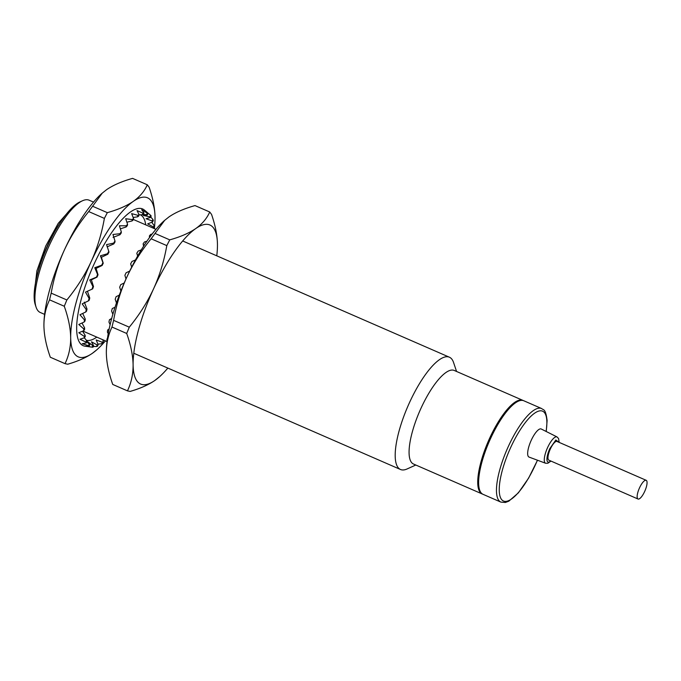 <?xml version="1.0" encoding="UTF-8"?>
<svg xmlns="http://www.w3.org/2000/svg" width="681" height="681" viewBox="0 0 681 681"><rect width="100%" height="100%" fill="white"/><g stroke="black" fill="none" stroke-linecap="round" stroke-linejoin="round"><path stroke-width="1.02" d="M44.605 314.375L40.23 312.468A61.23 18.515 -66.5 0 1 36.11 307.225A61.23 18.515 -66.5 0 1 34.944 299.734A61.23 18.515 -66.5 0 1 50.82 242.181A61.23 18.515 -66.5 0 1 82.512 200.759A61.23 18.515 -66.5 0 1 89.16 200.205L93.535 202.112M36.11 307.225L35.284 304.748A59.187 17.893 -66.5 0 1 34.152 297.512A59.187 17.893 -66.5 0 1 49.5 241.874A59.187 17.893 -66.5 0 1 80.137 201.831L82.512 200.759M646.175 480.301L556.998 441.441A10.206 3.082 113.5 0 0 550.376 448.941A10.206 3.082 113.5 0 0 548.843 460.152L638.02 499.011A10.206 3.082 113.5 0 0 644.652 491.512A10.206 3.082 113.5 0 0 646.175 480.301A10.206 3.082 113.5 0 0 639.544 487.809A10.206 3.082 113.5 0 0 638.02 499.011M415.793 465.021L407.144 468.937A61.23 18.515 -66.5 0 1 400.496 469.49A61.23 18.515 -66.5 0 1 395.21 456.755A61.23 18.515 -66.5 0 1 415.504 390.571A61.23 18.515 -66.5 0 1 449.426 357.219A61.23 18.515 -66.5 0 1 453.546 362.471L456.568 371.468M559.144 442.369L558.582 438.555L557.032 436.938L541.276 429.021A15.305 4.631 113.5 0 0 531.257 440.249A15.305 4.631 113.5 0 0 529.043 457.079L545.575 463.233L547.83 463.259L550.989 461.08M500.884 502.11L483.05 494.329A51.024 15.425 -66.5 0 1 478.641 483.723A51.024 15.425 -66.5 0 1 495.547 428.57A51.024 15.425 -66.5 0 1 523.825 400.777L541.659 408.549A51.024 15.425 113.5 0 0 513.389 436.342A51.024 15.425 113.5 0 0 496.475 491.495A51.024 15.425 113.5 0 0 500.884 502.11L505.37 502.484L508.852 501.156L518.369 492.848L528.618 478.113L537.505 460.228M482.616 494.117A51.024 15.425 -66.5 0 1 482.157 493.946A51.024 15.425 -66.5 0 1 477.747 483.331A51.024 15.425 -66.5 0 1 494.661 428.179A51.024 15.425 -66.5 0 1 522.931 400.394A51.024 15.425 -66.5 0 1 523.366 400.607M480.735 492.32A50.513 15.271 -66.5 0 1 478.002 482.974A50.513 15.271 -66.5 0 1 493.265 431.141A50.513 15.271 -66.5 0 1 520.778 400.462M482.157 493.946L413.495 464.016A51.024 15.425 -66.5 0 1 409.085 453.41A51.024 15.425 -66.5 0 1 425.991 398.257A51.024 15.425 -66.5 0 1 454.27 370.464L522.931 400.394M150.586 215.273L149.871 216.83L143.436 215.477L147.317 214.983L148.032 213.425L145.496 211.008L150.586 215.273A72.637 21.962 -66.5 0 1 151.182 216.013L150.407 217.486L146.057 218.72L152.152 220.959A70.926 21.443 -66.5 0 1 152.484 222.006L147.675 223.87L153.378 226.994A70.926 21.443 -66.5 0 1 153.48 228.237M102.712 339.7L103.342 341.445L103.018 342.883A72.637 21.962 -66.5 0 1 101.809 343.76L97.928 344.143M103.342 341.445A70.926 21.443 -66.5 0 1 102.261 342.228L96.183 339.955L98.115 344.569L97.655 346.11A72.637 21.962 -66.5 0 1 96.583 346.527L93.254 346.484M98.115 344.569A70.926 21.443 -66.5 0 1 97.162 344.944L91.467 341.802L93.569 345.625L92.991 347.208A72.637 21.962 -66.5 0 1 92.088 347.157L85.559 346.135L89.16 346.144A72.637 21.962 -66.5 0 1 88.453 345.633L82.239 343.726L86.291 342.96A72.637 21.962 -66.5 0 1 85.806 341.998L79.966 339.215L84.478 337.759A72.637 21.962 -66.5 0 1 84.231 336.38L78.8 332.737L83.78 330.694A72.637 21.962 -66.5 0 1 83.78 328.94L78.792 324.496L84.214 322.002A72.637 21.962 -66.5 0 1 84.461 319.934L79.932 314.775L85.772 311.966A72.637 21.962 -66.5 0 1 86.249 309.642L82.188 303.871L88.394 300.9A72.637 21.962 -66.5 0 1 89.1 298.406L85.491 292.14L92.012 289.17A72.637 21.962 -66.5 0 1 92.914 286.573L89.722 279.951L96.498 277.141A72.637 21.962 -66.5 0 1 97.57 274.537L94.761 267.71L101.707 265.207A72.637 21.962 -66.5 0 1 102.916 262.67L100.439 255.801L107.47 253.749A72.637 21.962 -66.5 0 1 108.781 251.366L106.568 244.607L113.616 243.134A72.637 21.962 -66.5 0 1 114.978 240.98L112.961 234.494L119.933 233.711A72.637 21.962 -66.5 0 1 121.303 231.855L119.405 225.777L126.223 225.777A72.637 21.962 -66.5 0 1 127.568 224.279L125.696 218.746L132.284 219.58A72.637 21.962 -66.5 0 1 133.553 218.49L131.637 213.621L137.928 215.332A72.637 21.962 -66.5 0 1 139.077 214.685L137.026 210.565L142.959 213.162A72.637 21.962 -66.5 0 1 143.955 212.974L141.699 209.688L147.224 213.144A72.637 21.962 -66.5 0 1 148.032 213.425M146.892 212.131L144.287 209.995A74.552 22.541 -66.5 0 0 94.208 263.811A74.552 22.541 -66.5 0 0 84.929 346.186L92.088 347.157L92.761 345.582L87.5 341.598L89.832 344.569A70.926 21.443 -66.5 0 1 89.202 344.118L86.853 341.836M96.787 337.121A68.321 20.66 -66.5 0 1 86.325 340.236M93.569 345.625A70.926 21.443 -66.5 0 1 92.761 345.582M86.291 342.96L87.049 341.445A70.926 21.443 -66.5 0 1 86.615 340.585L84.35 337.802M84.478 337.759L85.287 336.337A70.926 21.443 -66.5 0 1 85.065 335.112L82.529 331.23M83.78 330.694L84.614 329.425A70.926 21.443 -66.5 0 1 84.606 327.867L82.018 323.032M84.214 322.002L85.048 320.93A70.926 21.443 -66.5 0 1 85.261 319.083L82.724 313.439M85.772 311.966L86.572 311.115A70.926 21.443 -66.5 0 1 87.006 309.046L84.35 302.151M88.394 300.9L89.151 300.304A70.926 21.443 -66.5 0 1 89.773 298.082L87.432 291.204M92.012 289.17L92.684 288.846A70.926 21.443 -66.5 0 1 93.493 286.531L91.382 279.831L89.722 279.951M108.781 251.366L108.969 252.14A70.926 21.443 -66.5 0 0 107.802 254.268L101.384 257.29L103.24 263.189A70.926 21.443 -66.5 0 0 102.167 265.445L96.089 268.399L98.03 274.775A70.926 21.443 -66.5 0 0 97.068 277.099L91.382 279.831M49.56 299.836L64.278 306.254C68.355 317.738 70.492 328.174 70.679 337.572C70.739 346.927 68.858 355.618 65.035 363.654L50.317 357.236C46.24 345.761 44.112 335.316 43.925 325.918A86.742 26.227 113.5 0 1 64.406 249.936A86.742 26.227 113.5 0 1 101.844 193.464L106.585 189.684C113.174 185.164 121.839 181.393 132.582 178.379L147.309 184.789C144.457 191.25 139.801 196.766 133.331 201.346C126.743 205.875 118.077 209.646 107.326 212.659L104.38 218.405L88.7 211.57C78.69 223.836 70.586 236.622 64.406 249.936C58.319 263.3 53.918 277.695 51.177 293.136L49.56 299.836C45.738 307.872 43.856 316.571 43.925 325.918L43.933 326.352M102.312 193.055L92.607 206.241L107.326 212.659M92.607 206.241L88.7 211.57M65.035 363.654L67.717 364.216C77.847 361.279 86.07 357.636 92.369 353.303L96.864 349.745M64.278 306.254L66.866 299.972L51.177 293.136M154.349 228.612A86.742 26.227 113.5 0 0 155.03 217.077L155.03 216.984M66.866 299.972C76.876 287.705 84.972 274.911 91.16 261.598A86.742 26.227 113.5 0 1 133.331 201.346A86.742 26.227 113.5 0 1 155.021 216.643L155.021 216.635A86.742 26.227 113.5 0 1 155.03 217.077C154.859 208.08 152.893 198.12 149.13 187.207L147.309 184.789M105.419 340.883A86.742 26.227 113.5 0 1 97.102 349.523A86.742 26.227 113.5 0 1 92.369 353.303A86.742 26.227 113.5 0 1 70.679 337.572A86.742 26.227 113.5 0 1 91.16 261.598C97.238 248.242 101.648 233.847 104.38 218.405M150.671 216.984L152.936 219.486A72.637 21.962 -66.5 0 1 153.302 220.661L152.484 222.006M151.761 222.278L154.195 225.649A72.637 21.962 -66.5 0 1 154.323 227.216L153.574 228.28M147.317 214.983A70.926 21.443 -66.5 0 0 146.594 214.728L143.368 214.455M149.871 216.83A70.926 21.443 -66.5 0 1 150.407 217.486M140.38 214.796A68.321 20.66 -66.5 0 1 145.717 224.858M114.978 240.98L115.012 241.993A70.926 21.443 -66.5 0 0 113.804 243.917L107.104 246.845M121.303 231.855L121.192 233.072A70.926 21.443 -66.5 0 0 119.975 234.724L113.072 237.397M127.568 224.279L127.313 225.649A70.926 21.443 -66.5 0 0 126.113 226.986L120.375 228.833M133.553 218.49L133.161 219.989A70.926 21.443 -66.5 0 0 132.029 220.959L126.887 222.202M139.077 214.685L138.558 216.252A70.926 21.443 -66.5 0 0 137.528 216.83L133.17 217.469M143.955 212.974L143.325 214.566A70.926 21.443 -66.5 0 0 142.44 214.728L139.018 214.856M102.261 342.228L101.809 343.76M153.378 226.994L154.195 225.649M97.162 344.944L96.583 346.527M152.152 220.959L152.936 219.486M89.832 344.569L89.16 346.144M89.202 344.118L88.453 345.633M146.594 214.728L147.224 213.144M86.615 340.585L85.806 341.998M142.44 214.728L142.959 213.162M85.065 335.112L84.231 336.38M137.528 216.83L137.928 215.332M84.606 327.867L83.78 328.94M132.029 220.959L132.284 219.58M85.261 319.083L84.461 319.934M126.113 226.986L126.223 225.777M87.006 309.046L86.249 309.642M119.975 234.724L119.933 233.711M89.773 298.082L89.1 298.406M113.804 243.917L113.616 243.134M93.493 286.531L92.914 286.573M107.802 254.268L107.47 253.749M97.068 277.099L96.498 277.141M98.03 274.775L97.57 274.537M102.167 265.445L101.707 265.207M103.24 263.189L102.916 262.67M101.384 257.29L100.439 255.801M96.089 268.399L94.761 267.71M126.002 278.946L124.887 275.311A72.637 21.962 -66.5 0 1 126.096 272.775L129.696 271.089M124.231 282.955L120.75 284.641A72.637 21.962 -66.5 0 0 119.677 287.246L120.877 291.034M119.277 295.154L116.102 296.678A72.637 21.962 -66.5 0 0 115.2 299.274L116.46 302.943M115.004 307.293L112.288 308.51A72.637 21.962 -66.5 0 0 111.582 311.004L112.85 314.281M111.548 318.938L109.437 319.747A72.637 21.962 -66.5 0 0 108.96 322.07L110.109 324.641M108.994 329.664L107.641 330.038A72.637 21.962 -66.5 0 0 107.402 332.107L108.219 333.656M107.36 339.002L106.968 339.044A72.637 21.962 -66.5 0 0 106.968 340.798L107.096 341.002M112.288 308.51L115.021 307.25M109.437 319.747L111.684 318.436M107.641 330.038L109.164 328.846M169.748 239.865L155.03 233.447L151.122 238.776L166.802 245.611L169.748 239.865C180.499 236.852 189.165 233.081 195.753 228.552A86.742 26.227 113.5 0 0 153.583 288.804C159.66 275.447 164.07 261.053 166.802 245.611M151.122 238.776C141.112 251.042 133.008 263.828 126.828 277.141A86.742 26.227 113.5 0 1 164.266 220.67L169.007 216.89C175.596 212.37 184.262 208.599 195.004 205.585L209.731 211.995C206.879 218.456 202.223 223.972 195.753 228.552A86.742 26.227 113.5 0 1 217.443 243.849L217.443 243.841A86.742 26.227 113.5 0 1 217.452 244.283L217.452 244.19M164.734 220.261L155.03 233.447M209.731 211.995L211.553 214.413C215.315 225.326 217.282 235.285 217.452 244.283A86.742 26.227 113.5 0 1 216.771 255.818M111.982 327.042C108.16 335.078 106.279 343.777 106.347 353.124A86.742 26.227 113.5 0 1 126.828 277.141C120.741 290.506 116.34 304.901 113.599 320.342L111.982 327.042L126.7 333.46C130.778 344.944 132.914 355.38 133.101 364.778C133.161 374.133 131.28 382.824 127.458 390.86L130.139 391.422C140.269 388.485 148.492 384.842 154.791 380.509L159.524 376.729A86.742 26.227 113.5 0 0 167.841 368.089M126.7 333.46L129.288 327.178C139.299 314.911 147.394 302.117 153.583 288.804A86.742 26.227 113.5 0 0 133.101 364.778A86.742 26.227 113.5 0 0 154.791 380.509A86.742 26.227 113.5 0 0 159.524 376.729M113.599 320.342L129.288 327.178M127.458 390.86L112.74 384.442C108.662 372.967 106.534 362.522 106.347 353.124L106.355 353.558M155.557 229.786L155.472 229.684A72.637 21.962 -66.5 0 1 156.128 229.114M152.144 234.034L150.748 234.383A72.637 21.962 -66.5 0 0 149.411 235.881L149.982 236.911M146.968 241.159L144.491 241.959A72.637 21.962 -66.5 0 0 143.121 243.815L143.921 245.722M141.316 249.876L138.158 251.085A72.637 21.962 -66.5 0 0 136.804 253.238L137.732 255.911M135.468 259.946L131.961 261.47A72.637 21.962 -66.5 0 0 130.658 263.853L131.688 267.105M149.411 235.881L149.462 237.618M143.121 243.815L143.597 246.233M136.804 253.238L137.656 256.047M107.445 338.423L106.968 339.044M557.032 436.938A14.344 4.333 113.5 0 0 547.652 447.46A14.344 4.333 113.5 0 0 545.898 451.835A14.344 4.333 113.5 0 0 545.575 463.233M550.75 460.977A12.301 3.72 -66.5 0 1 548.341 452.32A12.301 3.72 -66.5 0 1 549.848 448.566L555.832 440.011L558.905 442.267M546.094 431.439A48.989 14.812 113.5 0 0 546.852 421.386A48.989 14.812 113.5 0 0 522.097 427.021A48.989 14.812 113.5 0 0 499.25 490.831A48.989 14.812 113.5 0 0 512.87 497.973A48.989 14.812 113.5 0 0 537.42 460.194M37.395 274.46A53.578 16.199 -66.5 0 1 59.383 223.998M82.903 331.068L107.028 341.581M133.774 353.243L400.496 469.49M133.297 219.444L155.915 229.301M182.704 240.972L449.426 357.219M546.239 431.516L547.115 420.543C545.532 408.064 543.37 410.32 541.659 408.549M34.195 293.579L36.91 270.825L45.738 246.02L58.226 223.351L71.216 208.641M97.102 349.523L96.642 349.94"/></g></svg>
